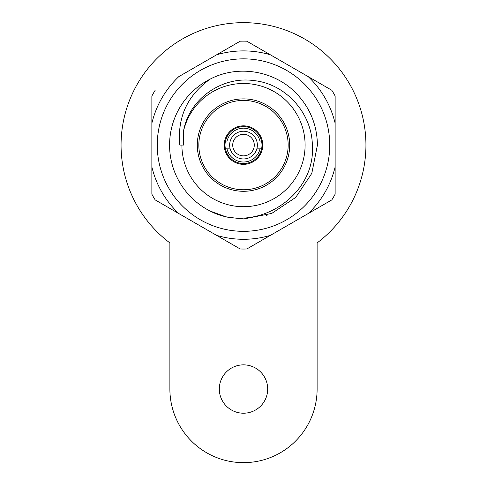 <?xml version="1.0" encoding="UTF-8"?>
<svg xmlns="http://www.w3.org/2000/svg" width="487" height="487" viewBox="0 0 487 487"><rect width="100%" height="100%" fill="white"/><g stroke="black" fill="none" stroke-linecap="round" stroke-linejoin="round"><path stroke-width="0.73" d="M240.194 248.991L216.569 235.355L240.194 248.991A103.956 103.956 0 0 0 246.806 248.991L308.204 213.543A94.192 94.192 0 0 0 335.135 166.901L335.135 194.179A103.956 103.956 0 0 1 331.83 199.901L308.204 213.543L331.83 199.901M331.83 90.278L308.204 76.642A94.192 94.192 0 0 1 335.135 123.284L335.135 96.006A103.956 103.956 0 0 0 331.83 90.278L270.431 54.83A94.192 94.192 0 0 0 216.569 54.83L240.194 41.194A103.956 103.956 0 0 1 246.806 41.194L270.431 54.83L246.806 41.194M240.194 41.194L178.796 76.642A94.192 94.192 0 0 0 151.865 123.284L151.865 166.901A94.192 94.192 0 0 0 178.796 213.543L155.17 199.901A103.956 103.956 0 0 1 151.865 194.179L151.865 166.901M151.865 123.284L151.865 96.006A103.956 103.956 0 0 1 155.17 90.278M246.806 248.991L270.431 235.355A94.192 94.192 0 0 1 216.569 235.355L155.17 199.901M335.135 123.284L335.135 166.901M210.165 79.113C237.96 64.509 273.992 70.621 295.773 92.822C309.878 107.39 317.098 124.812 317.421 145.089L311.796 173.378L295.773 197.363L271.789 213.385L243.5 219.016L226.522 217.038L210.165 211.072A73.921 73.921 0 0 1 210.165 79.113C187.337 95.434 177.219 117.428 179.794 145.089L183.441 145.089L183.526 131.033A61.599 61.599 0 0 1 305.099 145.089A61.599 61.599 0 0 1 243.5 206.695A61.599 61.599 0 0 1 181.901 145.089M266.584 215.321L267.558 214.992M210.165 211.072C255.352 234.697 316.154 196.468 312.35 145.089C311.875 113.136 285.741 83.74 253.66 80.568C221.92 76.002 188.98 99.025 183.526 131.033M289.704 145.089A46.204 46.204 0 0 1 243.5 191.294A46.204 46.204 0 0 1 197.296 145.089A46.204 46.204 0 0 1 243.5 98.891A46.204 46.204 0 0 1 289.704 145.089M262.712 146.344A19.249 19.249 0 0 1 242.252 164.302A19.249 19.249 0 0 1 224.288 143.842A19.249 19.249 0 0 1 244.748 125.883A19.249 19.249 0 0 1 262.712 146.344M288.067 147.993A44.664 44.664 0 0 0 246.398 100.523A44.664 44.664 0 0 0 198.933 142.192A44.664 44.664 0 0 0 240.602 189.662A44.664 44.664 0 0 0 288.067 147.993M197.393 142.094A46.204 46.204 0 0 1 246.501 98.989A46.204 46.204 0 0 1 289.607 148.091A46.204 46.204 0 0 1 240.499 191.196A46.204 46.204 0 0 1 197.393 142.094M229.986 148.17A13.861 13.861 0 0 0 257.014 148.17L260.155 148.17A16.942 16.942 0 0 1 226.845 148.17L229.986 148.17A13.861 13.861 0 0 1 229.986 142.009L225.28 142.009A18.482 18.482 0 0 1 261.72 142.009L257.014 142.009A13.861 13.861 0 0 0 229.639 145.089A13.861 13.861 0 0 0 229.986 148.17M257.361 145.089A13.861 13.861 0 0 1 257.014 148.17A13.861 13.861 0 0 0 257.014 142.009A13.861 13.861 0 0 1 257.361 145.089M260.155 148.17L261.72 148.17A18.482 18.482 0 0 1 225.28 148.17L226.845 148.17M226.845 142.009A16.942 16.942 0 0 1 260.155 142.009M232.719 145.089A10.781 10.781 0 0 1 243.5 134.315A10.781 10.781 0 0 1 254.281 145.089A10.781 10.781 0 0 1 243.5 155.87A10.781 10.781 0 0 1 232.719 145.089M225.018 145.089A18.482 18.482 0 0 1 225.28 142.009A18.482 18.482 0 0 0 225.28 148.17A18.482 18.482 0 0 1 225.018 145.089M261.72 142.009A18.482 18.482 0 0 1 261.72 148.17A18.482 18.482 0 0 0 261.72 142.009M243.5 413.213A24.18 24.18 0 0 0 267.68 389.034A24.18 24.18 0 0 0 243.5 364.854A24.18 24.18 0 0 0 219.32 389.034A24.18 24.18 0 0 0 243.5 413.213M243.5 462.65A73.616 73.616 0 0 0 317.116 389.034L317.116 242.922A122.432 122.432 0 0 0 334.027 62.659A122.432 122.432 0 0 0 152.973 62.659A122.432 122.432 0 0 0 169.884 242.922L169.884 389.034A73.616 73.616 0 0 0 243.5 462.65M157.258 145.089A86.242 86.242 0 0 1 243.5 58.848A86.242 86.242 0 0 1 329.742 145.089A86.242 86.242 0 0 1 243.5 231.337A86.242 86.242 0 0 1 157.258 145.089"/></g></svg>
